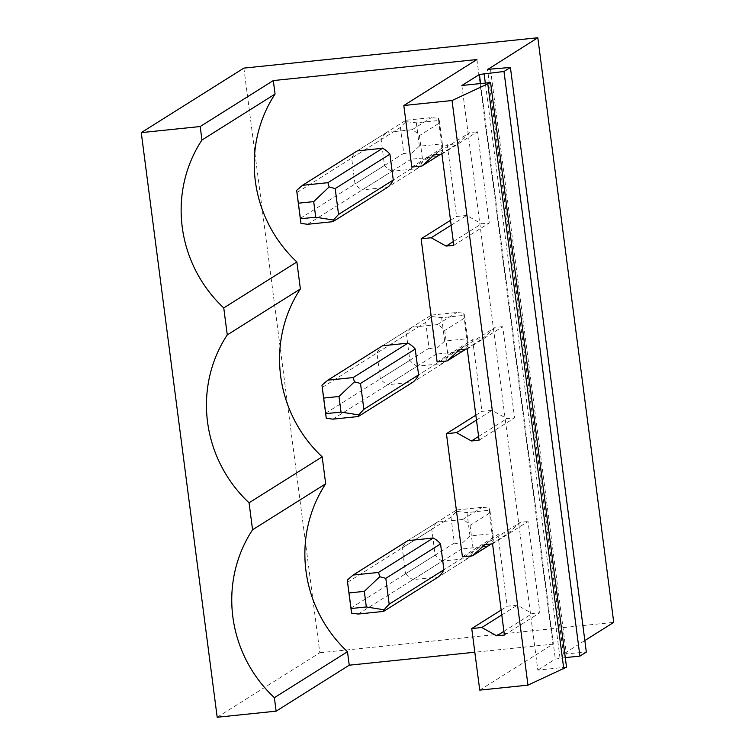 <?xml version="1.0" encoding="UTF-8"?>
<svg xmlns="http://www.w3.org/2000/svg" width="755" height="755" viewBox="0 0 755 755"><rect width="100%" height="100%" fill="white"/><g stroke="black" fill="none" stroke-linecap="round" stroke-linejoin="round"><path stroke-width="0.57" stroke-dasharray="3.77 2.83" d="M243.874 68.11L319.809 652.735L217.185 717.25M461.881 85.485L537.805 670.11L566.514 667.146M467.241 348.97L502.726 326.66L514.57 417.864L506.916 418.657L491.986 410.324L481.926 411.362L472.611 339.646L482.671 338.608L495.072 327.453L502.726 326.66M479.085 440.174L514.57 417.864M492.553 543.845L528.038 521.535L539.882 612.739L532.228 613.532L517.298 605.199L507.228 606.237L497.913 534.521L507.983 533.483L520.384 522.328L528.038 521.535M504.397 635.049L539.882 612.739M565.269 657.614L555.34 659.096L537.805 670.11M441.93 154.095L477.415 131.785L489.259 222.989L481.605 223.782L466.675 215.449L456.615 216.487L447.3 144.771L457.36 143.733L469.761 132.578L477.415 131.785M453.774 245.3L489.259 222.989M584.832 640.542L563.362 654.094L586.333 652.075M319.809 652.735L613.74 622.375M391.807 171.328A23.726 22.943 57.8 0 1 384.512 165.43L381.152 139.581A23.726 22.943 57.8 0 1 386.739 132.352L412.126 129.728A23.726 22.943 57.8 0 1 419.421 135.626L422.781 161.476A23.726 22.943 57.8 0 1 417.194 168.705L391.807 171.328L362.306 189.873A23.726 22.943 -122.2 0 1 355.01 183.975L351.651 158.125L381.152 139.581M417.119 366.203A23.726 22.943 57.8 0 1 409.823 360.305L406.464 334.456A23.726 22.943 57.8 0 1 412.051 327.226L437.438 324.603A23.726 22.943 57.8 0 1 444.733 330.501L448.092 356.351A23.726 22.943 57.8 0 1 442.505 363.58L417.119 366.203L387.608 384.748A23.726 22.943 -122.2 0 1 380.322 378.85L376.962 353L406.464 334.456M442.421 561.078A23.726 22.943 57.8 0 1 435.125 555.18L431.775 529.331A23.726 22.943 57.8 0 1 437.362 522.101L462.749 519.478A23.726 22.943 57.8 0 1 470.044 525.376L473.404 551.226A23.726 22.943 57.8 0 1 467.807 558.455L442.421 561.078L412.919 579.623L438.306 576.999L467.807 558.455M479.746 690.127L552.858 644.166L474.82 652.226M384.512 165.43L355.01 183.975M417.194 168.705L387.692 187.249L362.306 189.873M386.739 132.352L357.238 150.896A23.726 22.943 -122.2 0 0 351.651 158.125M422.781 161.476L393.28 180.02L442.024 149.377L438.372 118.28L431.369 117.629L405.982 120.253L405.897 121.64L400.395 127.482L403.746 153.331L410.191 154.709L411.041 159.23L436.428 156.606L387.692 187.249M438.664 123.527L419.421 135.626M412.126 129.728L431.369 117.629M476.924 59.541L552.858 644.166M435.125 555.18L405.624 573.724L402.273 547.875L431.775 529.331M437.362 522.101L407.86 540.646A23.726 22.943 -122.2 0 0 402.273 547.875M405.624 573.724A23.726 22.943 -122.2 0 0 412.919 579.623M412.051 327.226L382.549 345.771A23.726 22.943 -122.2 0 0 376.962 353M442.505 363.58L413.004 382.124L387.608 384.748M450.527 220.309L456.615 216.487M411.805 167.081L447.3 144.771M501.15 610.059L507.228 606.237M462.428 556.831L497.913 534.521M475.839 415.184L481.926 411.362M437.117 361.956L472.611 339.646M440.665 154.228L457.36 143.733M434.276 154.888L469.761 132.578M451.16 225.198L466.675 215.449M453.293 241.581L481.605 223.782M409.823 360.305L380.322 378.85M448.092 356.351L418.591 374.895L467.336 344.252L463.683 313.155L456.681 312.504L431.294 315.128L431.209 316.515L425.707 322.357L429.057 348.206L435.503 349.584L436.352 354.104L461.739 351.481L413.004 382.124M463.976 318.402L444.733 330.501M437.438 324.603L456.681 312.504M465.977 349.103L482.671 338.608M459.587 349.763L495.072 327.453M476.471 420.073L491.986 410.324M478.604 436.456L506.916 418.657M473.404 551.226L443.902 569.77L492.647 539.127L488.995 508.03L481.992 507.379L456.605 510.002L456.52 511.39L451.009 517.232L454.368 543.081L460.814 544.459L461.664 548.979L487.05 546.356L438.306 576.999M489.287 513.277L470.044 525.376M462.749 519.478L481.992 507.379M491.288 543.977L507.983 533.483M484.889 544.638L520.384 522.328M501.782 614.947L517.298 605.199M503.906 631.331L532.228 613.532M357.238 150.896L405.982 120.253M300.282 218.384L403.746 153.331M296.923 192.534L400.395 127.482M416.335 122.82L419.365 146.206L442.336 143.828L439.297 120.441L416.335 122.82L405.897 121.64M439.297 120.441L438.372 118.28M442.024 149.377L442.666 151.359L436.428 156.606M442.336 143.828L442.666 151.359M307.578 224.282L411.041 159.23M419.365 146.206L410.191 154.709M382.549 345.771L431.294 315.128M325.584 413.259L429.057 348.206M322.234 387.409L425.707 322.357M441.637 317.695L444.676 341.081L467.638 338.702L464.608 315.316L441.637 317.695L431.209 316.515M464.608 315.316L463.683 313.155M467.336 344.252L467.977 346.234L461.739 351.481M467.638 338.702L467.977 346.234M332.88 419.157L436.352 354.104M444.676 341.081L435.503 349.584M407.86 540.646L456.605 510.002M350.896 608.134L454.368 543.081M347.545 582.284L451.009 517.232M466.949 512.569L469.988 535.956L492.949 533.577L489.91 510.191L466.949 512.569L456.52 511.39M489.91 510.191L488.995 508.03M492.647 539.127L493.289 541.109L487.05 546.356M492.949 533.577L493.289 541.109M358.191 614.032L461.664 548.979M469.988 535.956L460.814 544.459M480.586 83.56L555.34 659.096M560.021 658.162L485.323 83.069M490.505 69.507L566.429 654.123M563.457 653.981L487.56 69.564M563.362 654.094L487.437 69.479"/><path stroke-width="1.13" d="M487.56 69.564L537.815 37.75L243.874 68.11L141.261 132.625L217.185 717.25L276.132 711.163L349.244 665.193L474.82 652.226M487.532 69.366L510.408 67.45L503.991 71.48L479.406 74.471L461.881 85.485L490.58 82.521L452.037 100.519L527.962 685.144L479.746 690.127L471.743 628.547L501.15 610.059M452.037 100.519L403.812 105.502L411.805 167.081L421.875 166.043L434.276 154.888L441.93 154.095L453.774 245.3L446.12 246.092L431.19 237.759L421.12 238.797L437.117 361.956L447.186 360.918L459.587 349.763L467.241 348.97L479.085 440.174L471.431 440.967L456.501 432.634L446.432 433.672L462.428 556.831L472.498 555.793L484.889 544.638L492.553 543.845L504.397 635.049L496.743 635.842L481.803 627.509L471.743 628.547M200.198 126.538L273.31 80.568L275.065 94.054A130.492 126.16 -122.2 0 0 296.875 261.966L223.754 307.927A130.492 126.16 -122.2 0 1 201.953 140.024L200.198 126.538L141.261 132.625M223.754 307.927L227.264 334.899A130.492 126.16 -122.2 0 0 249.065 502.802L252.566 529.774A130.492 126.16 -122.2 0 0 274.376 697.677L276.132 711.163M490.58 82.521L566.514 667.146L527.962 685.144M487.843 84.249L563.777 668.864M503.991 71.48L579.915 656.104L565.269 657.614M510.408 67.45L586.333 652.075L579.915 656.104M584.832 640.542L613.74 622.375L537.815 37.75M403.812 105.502L476.924 59.541L273.31 80.568M387.692 187.249A23.726 22.943 -122.2 0 0 393.28 180.02L389.92 154.171A23.726 22.943 -122.2 0 0 382.625 148.273L357.238 150.896L302.51 185.305L296.649 190.317L300.282 218.384L300.952 223.395L307.578 224.282L332.964 221.659L387.692 187.249M296.875 261.966L300.377 288.929A130.492 126.16 -122.2 0 0 322.177 456.841L325.688 483.804A130.492 126.16 -122.2 0 0 347.489 651.716L349.244 665.193M407.86 540.646L433.247 538.022A23.726 22.943 -122.2 0 1 440.543 543.921L443.902 569.77A23.726 22.943 -122.2 0 1 438.306 576.999L383.578 611.408L358.191 614.032L351.566 613.135L347.272 580.067L353.132 575.055L407.86 540.646M382.549 345.771L407.936 343.148A23.726 22.943 -122.2 0 1 415.231 349.046L418.591 374.895A23.726 22.943 -122.2 0 1 413.004 382.124L358.276 416.534L332.88 419.157L326.254 418.27L321.96 385.192L327.821 380.18L382.549 345.771M201.953 140.024L275.065 94.054M421.12 238.797L450.527 220.309M446.432 433.672L475.839 415.184M227.264 334.899L300.377 288.929M421.875 166.043L440.665 154.228M431.19 237.759L451.16 225.198M446.12 246.092L453.293 241.581M322.177 456.841L249.065 502.802M252.566 529.774L325.688 483.804M447.186 360.918L465.977 349.103M456.501 432.634L476.471 420.073M471.431 440.967L478.604 436.456M347.489 651.716L274.376 697.677M472.498 555.793L491.288 543.977M481.803 627.509L501.782 614.947M496.743 635.842L503.906 631.331M298.376 203.199L300.405 218.79L315.713 217.204L313.693 201.613L298.376 203.199L296.649 190.317M313.693 201.613L329.133 186.966L327.897 182.682L302.51 185.305M329.133 186.966L335.192 188.58L338.551 214.429L333.427 220.035L332.964 221.659M315.713 217.204L333.427 220.035M300.405 218.79L300.952 223.395M335.192 188.58L389.92 154.171M338.551 214.429L393.28 180.02M327.897 182.682L382.625 148.273M323.687 398.074L325.716 413.664L341.024 412.079L338.995 396.488L323.687 398.074L321.96 385.192M338.995 396.488L354.435 381.841L353.208 377.557L327.821 380.18M354.435 381.841L360.503 383.455L363.863 409.304L358.729 414.91L358.276 416.534M341.024 412.079L358.729 414.91M325.716 413.664L326.254 418.27M360.503 383.455L415.231 349.046M363.863 409.304L418.591 374.895M353.208 377.557L407.936 343.148M348.999 592.949L351.028 608.539L366.335 606.954L364.306 591.363L348.999 592.949L347.272 580.067M364.306 591.363L379.746 576.716L378.519 572.432L353.132 575.055M379.746 576.716L385.814 578.33L389.174 604.179L384.04 609.785L383.578 611.408M366.335 606.954L384.04 609.785M351.028 608.539L351.566 613.135M385.814 578.33L440.543 543.921M389.174 604.179L443.902 569.77M378.519 572.432L433.247 538.022M479.406 74.471L480.586 83.56M485.323 83.069L484.087 73.537"/></g></svg>

